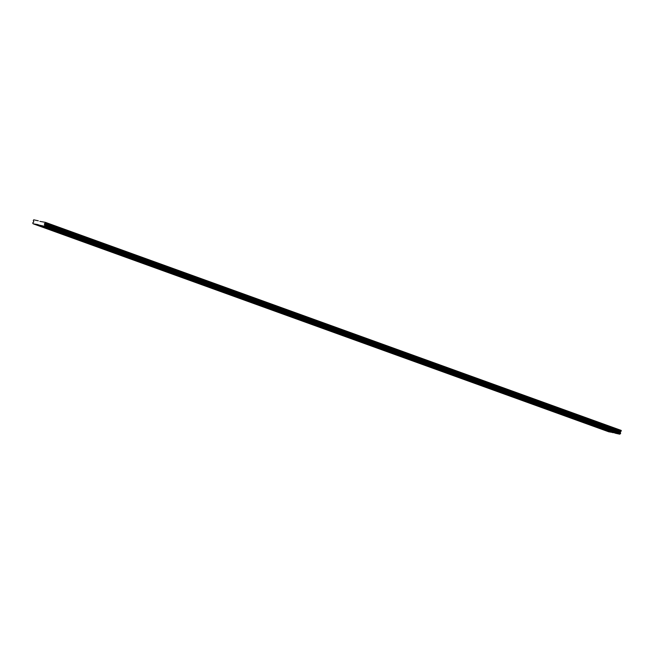 <?xml version="1.0" encoding="UTF-8"?>
<svg xmlns="http://www.w3.org/2000/svg" width="654" height="654" viewBox="0 0 654 654"><rect width="100%" height="100%" fill="white"/><g stroke="black" fill="none" stroke-linecap="round" stroke-linejoin="round"><path stroke-width="0.98" d="M329.06 330.213L326.06 329.493L329.06 330.213M338.159 333.499L335.159 332.78L338.159 333.499M347.266 336.785L344.266 336.066L347.266 336.785M356.365 340.08L353.364 339.361L356.365 340.08M365.463 343.366L362.471 342.647L365.463 343.366M374.57 346.653L371.57 345.933L374.57 346.653M383.669 349.947L380.669 349.228L383.669 349.947M392.776 353.234L389.776 352.514L392.776 353.234M401.875 356.52L398.875 355.801L401.875 356.52M410.974 359.814L407.982 359.095L410.974 359.814M420.081 363.101L417.08 362.381L420.081 363.101M429.179 366.387L426.187 365.668L429.179 366.387M438.286 369.673L435.286 368.962L438.286 369.673M447.385 372.968L444.385 372.249L447.385 372.968M456.484 376.254L453.492 375.535L456.484 376.254M465.591 379.541L462.591 378.821L465.591 379.541M474.69 382.835L471.697 382.116L474.69 382.835M483.796 386.122L480.796 385.402L483.796 386.122M492.895 389.408L489.895 388.689L492.895 389.408M502.002 392.702L499.002 391.983L502.002 392.702M511.101 395.989L508.101 395.269L511.101 395.989M520.2 399.275L517.208 398.556L520.2 399.275M529.307 402.57L526.306 401.85L529.307 402.57M538.406 405.856L535.405 405.137L538.406 405.856M547.512 409.142L544.512 408.423L547.512 409.142M556.611 412.437L553.611 411.718L556.611 412.437M565.71 415.723L562.718 415.004L565.71 415.723M574.817 419.01L571.817 418.29L574.817 419.01M583.916 422.304L580.916 421.585L583.916 422.304M593.023 425.591L590.022 424.871L593.023 425.591M602.121 428.877L599.121 428.157L602.121 428.877M611.22 432.171L608.228 431.452L611.22 432.171M335.674 331.652L332.673 330.932L335.674 331.652M344.772 334.938L341.772 334.219L344.772 334.938M353.871 338.224L350.879 337.513L353.871 338.224M362.978 341.519L359.978 340.799L362.978 341.519M372.077 344.805L369.085 344.086L372.077 344.805M381.184 348.091L378.184 347.372L381.184 348.091M390.283 351.386L387.282 350.667L390.283 351.386M399.381 354.672L396.389 353.953L399.381 354.672M408.488 357.959L405.488 357.239L408.488 357.959M417.587 361.253L414.595 360.534L417.587 361.253M426.694 364.54L423.694 363.82L426.694 364.54M435.793 367.826L432.793 367.107L435.793 367.826M444.9 371.12L441.9 370.401L444.9 371.12M453.999 374.407L450.998 373.687L453.999 374.407M463.097 377.693L460.105 376.974L463.097 377.693M472.204 380.988L469.204 380.268L472.204 380.988M481.303 384.274L478.303 383.555L481.303 384.274M490.41 387.56L487.41 386.841L490.41 387.56M499.509 390.855L496.509 390.136L499.509 390.855M508.608 394.141L505.616 393.422L508.608 394.141M517.715 397.428L514.714 396.708L517.715 397.428M526.813 400.722L523.821 400.003L526.813 400.722M535.92 404.008L532.92 403.289L535.92 404.008M545.019 407.295L542.019 406.575L545.019 407.295M554.118 410.589L551.126 409.87L554.118 410.589M563.225 413.876L560.225 413.156L563.225 413.876M572.324 417.162L569.332 416.443L572.324 417.162M581.431 420.448L578.43 419.729L581.431 420.448M590.529 423.743L587.529 423.024L590.529 423.743M599.636 427.029L596.636 426.31L599.636 427.029M608.735 430.316L605.735 429.596L608.735 430.316M617.834 433.61L614.842 432.891L617.834 433.61M46.892 228.254L43.892 227.535L46.892 228.254M55.991 231.541L52.999 230.821L55.991 231.541M65.098 234.827L62.097 234.107L65.098 234.827M74.196 238.121L71.204 237.402L74.196 238.121M83.303 241.408L80.303 240.688L83.303 241.408M92.402 244.694L89.402 243.975L92.402 244.694M101.501 247.989L98.509 247.269L101.501 247.989M110.608 251.275L107.608 250.556L110.608 251.275M119.707 254.561L116.714 253.842L119.707 254.561M128.813 257.856L125.813 257.136L128.813 257.856M137.912 261.142L134.912 260.423L137.912 261.142M147.019 264.429L144.019 263.709L147.019 264.429M156.118 267.723L153.118 267.004L156.118 267.723M165.217 271.009L162.225 270.29L165.217 271.009M174.324 274.296L171.323 273.576L174.324 274.296M183.422 277.59L180.422 276.871L183.422 277.59M192.529 280.877L189.529 280.157L192.529 280.877M201.628 284.163L198.628 283.444L201.628 284.163M210.727 287.458L207.735 286.738L210.727 287.458M219.834 290.744L216.834 290.024L219.834 290.744M228.933 294.03L225.941 293.311L228.933 294.03M238.04 297.317L235.039 296.605L238.04 297.317M247.138 300.611L244.138 299.892L247.138 300.611M256.237 303.897L253.245 303.178L256.237 303.897M265.344 307.184L262.344 306.464L265.344 307.184M274.443 310.478L271.451 309.759L274.443 310.478M283.55 313.765L280.55 313.045L283.55 313.765M292.649 317.051L289.648 316.332L292.649 317.051M301.756 320.346L298.755 319.626L301.756 320.346M310.854 323.632L307.854 322.913L310.854 323.632M319.953 326.918L316.961 326.199L319.953 326.918M37.793 224.96L34.793 224.24L37.793 224.96M53.505 229.693L50.505 228.974L53.505 229.693M62.604 232.979L59.612 232.26L62.604 232.979M71.711 236.274L68.711 235.554L71.711 236.274M80.81 239.56L77.81 238.841L80.81 239.56M89.917 242.847L86.917 242.127L89.917 242.847M99.016 246.141L96.015 245.422L99.016 246.141M108.114 249.427L105.122 248.708L108.114 249.427M117.221 252.714L114.221 251.994L117.221 252.714M126.32 256.008L123.32 255.289L126.32 256.008M135.427 259.295L132.427 258.575L135.427 259.295M144.526 262.581L141.526 261.862L144.526 262.581M153.625 265.867L150.633 265.156L153.625 265.867M162.732 269.162L159.731 268.442L162.732 269.162M171.83 272.448L168.838 271.729L171.83 272.448M180.937 275.735L177.937 275.015L180.937 275.735M190.036 279.029L187.036 278.31L190.036 279.029M199.135 282.315L196.143 281.596L199.135 282.315M208.242 285.602L205.242 284.882L208.242 285.602M217.341 288.896L214.349 288.177L217.341 288.896M226.447 292.183L223.447 291.463L226.447 292.183M235.546 295.469L232.546 294.75L235.546 295.469M244.653 298.764L241.653 298.044L244.653 298.764M253.752 302.05L250.752 301.331L253.752 302.05M262.851 305.336L259.859 304.617L262.851 305.336M271.958 308.631L268.957 307.911L271.958 308.631M281.057 311.917L278.056 311.198L281.057 311.917M290.163 315.203L287.163 314.484L290.163 315.203M299.262 318.498L296.262 317.779L299.262 318.498M308.361 321.784L305.369 321.065L308.361 321.784M317.468 325.071L314.468 324.351L317.468 325.071M326.567 328.365L323.567 327.646L326.567 328.365M44.407 226.407L41.406 225.687L44.407 226.407M333.344 326.395L621.169 430.397L621.153 431.215L620.229 431.575L44.521 223.554L45.445 223.186L45.461 222.368L39.886 221.387M620.229 431.575L620.613 433.291L619.755 434.191L615.577 433.275L327.744 329.273L331.921 330.188L619.755 434.191M613.992 432.703L608.825 431.812L320.991 327.801L325.169 328.717L613.002 432.719M613.248 432.539L37.531 224.518L33.117 223.782L32.7 222.957L33.812 221.869L33.321 220.545L33.706 219.809L38.3 220.807M37.531 224.518L327.695 329.256L331.88 330.172L44.047 226.161L39.869 225.254M620.393 432.842L44.685 224.812L44.358 224.167L620.066 432.196M45.445 223.186L621.153 431.215M620.613 433.291L44.905 225.27L44.047 226.161M44.905 225.27L44.685 224.812M44.521 223.554L44.358 224.167M325.169 328.717L37.294 224.69M33.117 223.782L320.942 327.785L325.128 328.7M44.398 225.908L620.106 433.929M620.572 433.21L44.864 225.18M45.592 222.63L333.426 326.632L333.278 327.196M333.319 327.213L333.466 326.648L621.3 430.651M45.461 222.368L333.295 326.379M44.742 225.655L620.458 433.676M44.824 225.597L620.532 433.618"/></g></svg>
